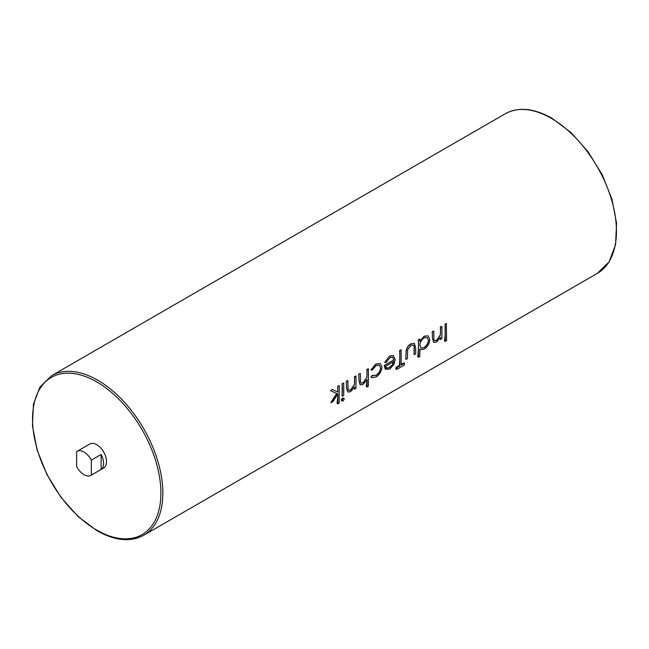<?xml version="1.0" encoding="UTF-8"?>
<svg xmlns="http://www.w3.org/2000/svg" width="649" height="649" viewBox="0 0 649 649"><rect width="100%" height="100%" fill="white"/><g stroke="black" fill="none" stroke-linecap="round" stroke-linejoin="round"><path stroke-width="0.97" d="M83.989 474.67A13.856 7.999 -120 0 0 90.917 475.36A13.856 7.999 -120 0 0 91.339 475.084L101.13 469.43A13.856 7.999 -120 0 0 101.13 454.462L91.339 460.117A13.856 7.999 -120 0 0 83.989 452.045A13.856 7.999 -120 0 0 77.061 451.355A13.856 7.999 -120 0 0 76.639 451.631L76.639 466.599A13.856 7.999 -120 0 0 83.989 474.67M90.917 475.36L103.653 468.002A13.856 7.999 -120 0 0 105.779 456.904A13.856 7.999 -120 0 0 96.725 444.695A13.856 7.999 -120 0 0 89.797 444.005L77.061 451.355M445.044 324.265A92.134 53.194 60 0 1 444.484 340.912L445.279 341.366L445.044 324.265L446.358 323.502L446.593 340.603L445.279 341.366M440.371 337.667A92.134 53.194 60 0 1 440.257 339.338L440.566 337.277L436.477 342.096L433.67 342.421L432.461 338.129L432.234 331.663A92.134 53.194 60 0 1 432.412 338.097L433.67 342.421M432.461 331.793L433.783 331.031L432.234 331.663M433.783 331.031L433.938 339.597L434.652 340.782L436.712 340.441L440.363 335.046L440.566 327.12L441.888 326.358L440.33 326.982A92.134 53.194 60 0 1 440.509 331.566L440.29 335.006L436.493 340.311L434.57 340.725M419.838 339.078L418.289 339.711A92.134 53.194 60 0 1 417.672 356.755L418.524 357.25L418.524 339.841L419.838 339.078L419.838 341.228L424.227 336.328L419.725 341.155M424.227 336.328L428.064 335.858L423.984 336.19M414.322 348.854A92.134 53.194 60 0 1 414.07 354.459L414.103 346.063L414.378 348.886M413.437 345.154L414.103 346.063M406.039 353.356A92.134 53.194 60 0 1 405.779 359.246L406.039 353.356C405.795 349.381 407.329 346.225 410.639 343.889L414.378 343.475L415.701 347.953L415.701 353.875L414.378 354.638M404.392 363.229L404.392 364.973L396.669 369.427L396.669 367.691L399.873 365.841L399.873 350.614L401.187 349.852L401.187 365.079L404.392 363.229L403.816 362.896L401.187 364.413M401.187 349.852L399.638 350.476A92.134 53.194 60 0 1 399.289 365.509L396.093 367.358A92.134 53.194 60 0 1 395.882 368.973L396.669 369.427M389.514 356.09L384.719 362.466L389.514 356.09L393.286 355.611L395.16 359.497L393.927 364.349L389.724 369.086L385.238 369.046L385.936 369.541L384.184 365.484L385.238 369.046M392.645 357.323L393.797 359.935L384.184 365.484M379.365 365.2L380.606 367.91C380.209 371.139 378.618 373.613 375.836 375.325L372.039 375.471L370.904 376.882L371.78 377.637L371.05 376.964L372.153 375.536L372.615 375.885M380.428 363.61L375.82 363.992L370.944 369.841L376.071 364.138L380.428 363.61L381.977 367.042C381.571 371.374 379.568 374.708 375.966 377.037L371.78 377.637M366.904 379.973A92.134 53.194 60 0 1 366.239 386.455L367.091 386.942L367.091 379.592L363.002 384.516L360.179 384.833L358.986 380.549L358.751 374.084A92.134 53.194 60 0 1 358.938 380.517L360.065 384.76M358.986 374.213L360.309 373.451L358.751 374.084M360.309 373.451L360.463 382.018L361.185 383.194L363.237 382.861L366.888 377.467L367.091 369.541L368.405 368.778L366.855 369.403A92.134 53.194 60 0 1 367.034 373.986L366.815 377.426L363.018 382.732L361.104 383.145M354.459 387.266A92.134 53.194 60 0 1 354.346 388.938L354.654 386.877L350.565 391.696L347.759 392.02L346.558 387.729L346.323 381.263A92.134 53.194 60 0 1 346.501 387.696L347.759 392.02M346.558 381.393L347.637 380.501L346.323 381.263M347.872 380.63L348.026 389.197L348.748 390.382L350.801 390.041L354.451 384.646L354.654 376.72L355.977 375.958L354.419 376.582A92.134 53.194 60 0 1 354.597 381.166L354.378 384.606L350.582 389.911L348.659 390.325M341.139 400.011L342.161 401.114L341.139 400.011L342.518 398.097L343.589 398.6M342.177 383.648A92.134 53.194 60 0 1 342.096 396.004L342.177 383.648L343.727 383.024L343.727 395.428L342.412 396.19M337.821 393.854A92.134 53.194 60 0 1 337.042 403.313L337.886 403.8L337.886 393.74L333.002 401.617L330.795 402.534L336.726 393.537M332.199 389.408L330.544 390.641L332.199 389.408L337.837 392.085A92.134 53.194 60 0 0 337.65 386.26L339.208 385.636L339.208 403.037L337.886 403.8M91.339 460.117L91.339 475.084M101.13 454.462L101.13 469.43M445.279 324.395L446.593 323.64M441.888 326.358L441.888 338.754L440.566 339.516M428.202 335.939L429.825 339.549C429.476 343.67 427.594 346.882 424.186 349.194L420.511 349.6L419.838 349.081L419.838 356.488L418.524 357.25M424.17 347.677C426.782 345.917 428.226 343.459 428.51 340.295L427.237 337.561L424.178 337.886C421.534 339.638 420.09 342.096 419.838 345.252L421.047 348.018L424.17 347.677L421.096 348.034M428.51 340.295L428.454 340.263C428.121 343.386 426.612 345.812 423.951 347.548M427.188 337.537L428.454 340.263M406.087 353.389C405.901 349.446 407.499 346.323 410.882 344.035L410.639 343.889M410.882 344.035L414.378 343.475M414.167 346.104L413.494 345.187L410.874 345.568L407.629 349.762L407.41 358.662L406.087 359.424M396.669 367.691L396.093 367.358M399.873 365.841L399.289 365.509M384.232 365.517L393.846 359.968L392.694 357.348L389.927 357.656L385.968 362.556L384.8 362.515M389.757 356.228L393.44 355.701M389.66 367.602L392.426 364.843L393.708 361.566L385.555 366.271L386.601 367.983L389.66 367.602L386.78 368.032M392.426 364.843L389.441 367.472M393.635 361.534L392.272 364.754M372.039 375.471L376.063 375.455C378.789 373.719 380.322 371.212 380.655 367.942L379.414 365.225L376.047 365.671L372.153 370.1L371.05 369.898M368.405 368.778L368.405 386.179L367.091 386.942M355.977 375.958L355.977 388.353L354.654 389.116M343.078 398.413L344.294 399.005L343.078 401.025L341.845 400.425L343.078 398.413L342.518 398.097M343.37 397.975L344.294 399.005M342.412 383.786L343.727 383.024M331.104 402.713L336.774 393.57L330.544 390.641M332.434 389.546L337.886 392.11L337.65 386.26M337.886 386.398L339.208 385.636M505.23 113.77C518.462 106.655 534.046 108.156 551.991 118.264L570.877 132.412L588.099 151.769L602.191 174.678L611.958 199.194L616.55 223.224L615.568 244.754L609.013 261.969L597.364 273.351A92.134 53.194 -120 0 0 611.488 199.527A92.134 53.194 -120 0 0 551.293 118.337A92.134 53.194 -120 0 0 505.23 113.77L51.636 375.649A92.134 53.194 60 0 1 97.707 380.209A92.134 53.194 60 0 1 157.894 461.398A92.134 53.194 60 0 1 143.77 535.23C130.538 542.345 114.954 540.844 97.009 530.736L78.123 516.588L60.901 497.231L46.809 474.322L37.042 449.806L32.45 425.776L33.432 404.246L39.987 387.031L51.636 375.649M96.725 530.103A90.746 52.391 -120 0 0 160.895 493.053A90.746 52.391 -120 0 0 96.725 381.912A90.746 52.391 -120 0 0 32.555 418.954A90.746 52.391 -120 0 0 96.725 530.103M597.364 273.351L143.77 535.23"/></g></svg>
